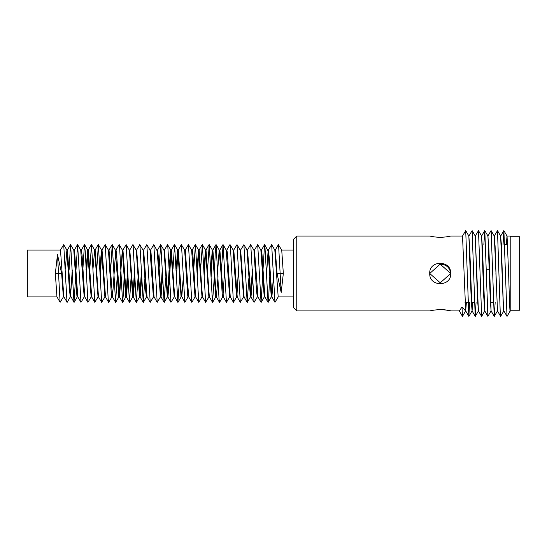<?xml version="1.0" encoding="UTF-8"?>
<svg xmlns="http://www.w3.org/2000/svg" width="547" height="547" viewBox="0 0 547 547"><rect width="100%" height="100%" fill="white"/><g stroke="black" fill="none" stroke-linecap="round" stroke-linejoin="round"><path stroke-width="0.82" d="M296.768 310.922L296.768 236.044L293.267 239.545L293.267 307.428L296.768 310.922L429.73 310.922C436.793 309.301 443.788 309.301 450.721 310.922C450.14 310.423 446.646 309.923 440.253 309.438M57.052 296.925L27.35 296.925L27.35 250.041L60.485 250.041L63.849 296.857L67.158 302.32L70.324 296.85M247.435 250.123L250.601 244.653L253.924 250.123L256.577 291.353L257.295 296.925L257.979 296.925L254.492 250.041L253.822 250.041M254.417 250.102L257.699 244.639L260.857 250.109L264.222 296.891L264.96 296.925M262.977 270.471L264.557 244.639L264.892 245.644L268.044 302.327L264.885 296.857L261.746 250.895L261.466 250.041L260.789 250.041M248.707 273.486L250.382 296.925L250.998 296.925L247.524 250.041L246.95 250.041L248.707 273.486M250.717 296.043L252.379 269.377M252.666 276.987L250.998 296.925M233.692 250.129L237.022 244.653L240.188 250.123L243.524 296.925L244.085 296.925L240.653 250.041L240.092 250.041M234.772 273.486L236.632 296.925L237.227 296.925L233.795 250.041L233.145 250.041L234.772 273.486M236.906 296.112L238.437 269.274M226.773 250.109L229.938 244.639L230.492 247.955L233.412 302.32L230.246 296.85L227.347 252.776L226.848 250.041L226.171 250.041L229.651 296.925L230.335 296.925M221.043 273.486L222.178 294.197L222.67 296.925L223.354 296.925L219.873 250.041L219.183 250.041L221.043 273.486M223.019 295.64L224.632 270.533M214.089 273.486L215.723 296.925L216.373 296.925L212.886 250.041L212.291 250.041L214.089 273.486M217.747 269.746L219.183 250.041M218.021 276.686L216.373 296.925M203.805 269.131L205.542 250.129L208.865 296.925L209.426 296.925M210.786 269.213L212.291 250.041M212.612 250.861L211.087 277.698M207.607 269.192L209.227 244.666L212.496 302.313L209.33 296.843L205.993 250.041L205.433 250.041M196.852 269.979L198.602 250.109L201.993 296.925L202.568 296.925M205.713 250.676L204.113 277.719M200.619 269.145L202.369 244.659L205.624 302.306L202.452 296.83L199.135 250.041L198.527 250.041M185.16 250.109L188.448 244.632L191.628 250.116L195.033 296.925L195.696 296.925M198.807 250.929L197.139 277.589M193.672 269.931L195.436 244.646L198.766 302.313L195.6 296.843L192.941 255.62L192.229 250.041L191.539 250.041M178.185 250.109L181.351 244.639L184.64 250.109L187.778 296.071L188.059 296.925L188.736 296.925M188.462 244.653L191.819 302.334L188.66 296.864L185.296 250.075L184.558 250.041M172.975 269.165L174.561 244.659L177.734 250.129L181.078 296.925L181.761 296.925L183.361 276.488M181.474 244.646L184.845 302.327L181.474 296.071L178.26 250.041L177.631 250.041L176.161 269.145M164.367 250.136L167.532 244.666L170.883 250.136L174.192 296.925L174.78 296.925M177.973 250.998L176.455 277.356M174.561 244.659L177.864 302.32L174.698 296.857L171.334 250.041L170.773 250.041L169.413 264.215L167.614 296.276M159.033 269.562L160.668 244.653L163.977 250.116L167.341 296.925L167.895 296.925L164.476 250.041L163.895 250.041M171.061 250.69L169.262 282.758L167.895 296.925M150.541 250.102L153.83 244.639L157.194 250.895L160.415 296.925L161.044 296.925L158.541 259.299L157.598 250.041L156.914 250.041M160.702 295.968L162.22 269.616M162.514 277.828L161.044 296.925M143.567 250.102L146.849 244.639L150.015 250.109L153.372 296.891L154.117 296.925M153.83 244.639L157.201 302.327L154.035 296.857L150.897 250.895L150.616 250.041L149.94 250.041M136.593 250.123L139.758 244.653L143.075 250.123L145.728 291.353L146.446 296.925L147.136 296.925M146.849 244.639L150.213 302.32L147.047 296.85L143.642 250.041L142.979 250.041M129.701 250.136L132.866 244.666L136.217 250.136L139.54 296.925L140.148 296.925L136.682 250.041L136.107 250.041M139.868 296.043L141.529 269.377M141.817 276.987L140.148 296.925M122.849 250.129L126.172 244.653L129.338 250.123L132.682 296.925L133.236 296.925L129.81 250.041L129.249 250.041M132.962 296.289L134.562 269.254M134.863 277.842L133.236 296.925M123.93 273.486L125.789 296.925L126.384 296.925L122.952 250.041L122.302 250.041L123.93 273.486M126.063 296.112L127.588 269.274M127.882 277.76L126.384 296.925M117.065 273.486L118.802 296.925L119.492 296.925L116.497 252.776L116.005 250.041L115.321 250.041L117.065 273.486M119.137 295.77L122.302 250.041M120.928 277.22L119.492 296.925M101.961 250.116L105.127 244.646L108.429 250.116L111.328 294.197L111.827 296.925L112.504 296.925L109.024 250.041L108.34 250.041M115.656 251.333L112.504 296.925M103.239 273.486L104.88 296.925L105.53 296.925L102.043 250.041L101.441 250.041L103.239 273.486M92.963 269.131L94.693 250.129L98.022 296.925L98.583 296.925M99.944 269.213L101.441 250.041M101.769 250.861L100.238 277.698M96.757 269.192L98.385 244.666L101.653 302.313L98.487 296.843L95.144 250.041L94.59 250.041M89.284 273.486L91.151 296.925L91.725 296.925L88.293 250.041L87.677 250.041L89.284 273.486M82.829 269.931L84.464 244.646L85.243 251.463L87.923 302.313L84.751 296.843L82.098 255.62L81.38 250.041L80.696 250.041L84.183 296.925L84.853 296.925M86.009 269.979L87.677 250.041M87.958 250.929L86.296 277.589M69.072 270.143L70.501 244.639L73.79 250.109L76.929 296.071L77.209 296.925L77.886 296.925M75.944 270.567L77.612 244.653L80.977 302.334L77.811 296.864L74.454 250.075L73.715 250.041M65.312 269.145L66.884 250.129L69.284 287.674L70.235 296.925L70.912 296.925M70.59 295.811L72.252 270.102M70.625 244.646L74.002 302.327L70.631 296.071L67.411 250.041L66.782 250.041M57.49 254.526L60.115 302.306L56.943 296.836L55.343 273.486L57.49 254.526L61.64 273.486L63.349 296.925L63.937 296.925M264.673 244.639L268.044 250.895L271.257 296.925L271.893 296.925L269.391 259.299L268.44 250.041L267.763 250.041M268.085 251.162L266.416 276.864M268.345 250.123L271.661 244.646L274.826 250.116L278.191 296.925L293.267 296.925M275.209 250.136L278.382 244.666L281.732 250.136L283.332 273.486L281.185 292.447L277.035 273.486L275.326 250.041L274.738 250.041M273.356 277.828L271.893 296.925M278.56 244.666L281.185 292.447M60.115 302.306L63.459 296.83M60.382 250.129L63.719 244.659L67.014 302.32M74.002 302.327L75.698 276.502M80.977 302.334L84.259 296.864M87.923 302.313L91.24 296.85M89.776 269.145L91.527 244.659L94.781 302.306L98.125 296.83M101.653 302.313L104.983 296.843M105.263 244.646L108.183 299.018L108.737 302.327L111.903 296.864M110.61 270.539L112.238 244.639L115.595 302.327L117.215 276.426M115.923 250.109L119.089 244.639L119.649 247.955L122.569 302.32L123.472 293.356L124.114 277.172M126.172 244.653L129.448 302.306L131.068 277.78M133.051 244.666L136.299 302.306L138.049 277.828M139.909 244.653L143.232 302.327L145.003 277.035M150.213 302.32L153.516 296.857M157.201 302.327L160.49 296.864M160.811 244.646L164.107 302.306L165.7 277.808M167.717 244.666L170.958 302.306L174.308 296.83M177.864 302.32L179.642 277.411M184.845 302.327L188.127 296.864M191.819 302.334L195.101 296.864M198.766 302.313L202.082 296.85M205.624 302.306L208.975 296.83M212.496 302.313L214.267 277.739M214.561 269.801L215.203 253.61L216.106 244.646L219.026 299.018L219.586 302.327L222.745 296.864M221.453 270.539L223.08 244.639L226.437 302.327L229.726 296.857M233.412 302.32L236.714 296.857M237.022 244.653L240.29 302.306L243.634 296.836M240.543 250.136L243.894 244.666L247.148 302.306L248.899 277.828M250.752 244.653L254.082 302.327L257.377 296.857M257.699 244.639L261.056 302.32L262.724 276.406M268.044 302.327L268.714 297.404L269.603 276.83M271.661 244.646L274.956 302.306L278.286 296.843M510.201 310.846L507.014 316.344L503.89 230.622L507.048 236.078L508.621 273.486C509.421 301.329 509.948 313.807 510.201 310.922L510.201 236.044L507.007 236.044L506.358 244.441M476.054 302.525L475.22 316.344L472.116 230.622L475.268 236.085L477.552 299.701L478.413 310.922L475.227 236.044M472.772 302.525L472.068 310.881L469.613 245.459L468.82 236.044M469.661 302.525L468.841 316.344L465.709 230.622L468.861 236.078L471.316 301.841L472.116 310.922M468.916 316.351L472.068 310.887L472.676 302.525M478.434 310.915L475.309 316.344M478.488 230.629L481.64 236.092L483.787 297.294L484.813 310.874L481.654 316.337L478.488 230.629L475.24 236.092M484.751 310.922L482.604 251.011L481.613 236.044M491.097 310.915L487.876 316.337L484.813 230.636L487.972 236.099L490.174 297.472L491.076 310.922L488.868 248.447L487.89 236.092L491.049 230.629L494.297 236.092L495.992 273.486L495.097 246.177L494.242 236.044M495.917 273.486L497.503 310.922M507.014 316.344L503.862 310.887L500.621 316.351L500.197 311.462L497.49 230.629L500.649 236.085L503.343 306.635L503.903 310.922C503.643 313.807 503.117 301.329 502.324 273.486L501.346 244.085L500.601 236.044M500.621 316.351L497.462 310.887L495.992 273.486M296.768 236.044L429.73 236.044C436.732 237.672 443.726 237.672 450.721 236.044L462.523 236.044L465.688 310.887L466.379 302.525M503.89 230.622L503.069 244.441M497.49 230.629L494.262 236.085M495.165 302.525L494.221 316.344L491.138 230.636M484.813 230.636L483.876 244.441M472.116 230.622L468.882 236.085M465.709 230.622L462.482 236.078M465.675 310.887L462.475 316.378L459.309 310.915M462.003 307.031L465.627 310.922L462.475 316.378L462.003 307.031L459.33 310.922L450.721 310.922M466.27 302.525L465.682 310.874M429.73 273.486L440.267 282.806L450.721 273.486L440.185 264.167L429.73 273.486C428.937 260.016 451.316 259.832 450.721 273.486C451.501 286.963 429.121 287.127 429.73 273.486M439.747 264.174C446.154 264.297 449.812 267.401 450.721 273.486M510.201 310.224L519.65 310.224L519.65 236.748L510.201 236.748M489.401 269.288L486.269 269.288M283.332 273.486L277.035 273.486M61.64 273.486L55.343 273.486M507.055 316.378L510.201 310.922M281.623 250.041L293.267 250.041M271.333 296.864L268.174 302.327M264.358 296.857L261.192 302.327M250.485 296.836L247.319 302.306M247.066 250.136L243.894 244.666M233.22 250.102L230.055 244.639M226.246 250.109L223.08 244.639M215.826 296.843L212.66 302.313M219.272 250.116L216.106 244.646M212.4 250.136L209.227 244.666M205.542 250.129L202.369 244.659M198.602 250.109L195.436 244.646M181.173 296.85L178.007 302.32M167.444 296.843L164.278 302.313M146.528 296.857L143.369 302.327M139.642 296.836L136.47 302.306M132.791 296.836L129.618 302.306M125.865 296.857L122.706 302.327M118.884 296.857L115.718 302.327M122.371 250.102L119.212 244.639M115.396 250.109L112.238 244.639M101.551 250.136L98.385 244.666M94.693 250.129L91.527 244.659M87.752 250.109L84.594 244.646M77.284 296.864L74.118 302.334M80.778 250.116L77.612 244.653M66.884 250.129L63.719 244.659M70.501 244.639L67.343 250.109M77.476 244.646L74.317 250.109M84.464 244.646L81.298 250.116M91.356 244.666L88.183 250.136M94.781 302.306L91.609 296.83M98.207 244.659L95.034 250.136M108.621 302.334L105.455 296.864M112.108 244.646L108.942 250.116M115.595 302.327L112.429 296.864M122.569 302.32L119.403 296.85M129.448 302.306L126.275 296.83M136.299 302.306L133.133 296.836M143.232 302.327L140.073 296.864M160.668 244.653L157.502 250.123M164.107 302.306L160.941 296.836M170.958 302.306L167.792 296.836M174.397 244.659L171.232 250.129M195.306 244.646L192.141 250.116M202.199 244.666L199.033 250.136M209.05 244.659L205.884 250.136M215.969 244.646L212.804 250.116M219.463 302.334L216.304 296.864M222.957 244.646L219.791 250.116M226.437 302.327L223.279 296.864M240.29 302.306L237.124 296.83M247.148 302.306L243.983 296.836M254.082 302.327L250.916 296.864M261.056 302.32L257.897 296.85M264.557 244.639L261.391 250.102M274.956 302.306L271.784 296.836M465.688 310.887L468.841 316.344M472.068 310.881L475.22 316.344M481.558 236.099L484.717 230.636M478.399 310.874L481.558 316.337M484.724 310.874L487.876 316.337M491.069 310.881L494.221 316.344M500.669 236.078L503.821 230.622M494.31 316.344L497.462 310.881M504.662 244.441L507.657 244.441M465.046 302.525L468.041 302.525M471.377 302.525L474.365 302.525M490.461 302.525L493.476 302.525"/></g></svg>
